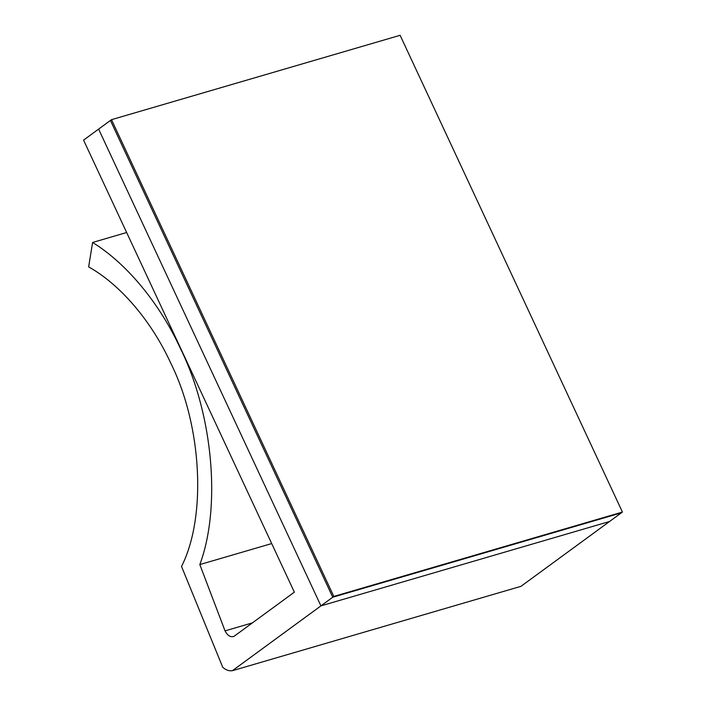 <?xml version="1.0" encoding="UTF-8"?>
<svg xmlns="http://www.w3.org/2000/svg" width="706" height="706" viewBox="0 0 706 706"><rect width="100%" height="100%" fill="white"/><g stroke="black" fill="none" stroke-linecap="round" stroke-linejoin="round"><path stroke-width="1.06" d="M92.601 242.467C126.727 263.462 159.812 303.501 180.736 349.108L180.736 349.108C213.035 414.89 221.216 507.19 199.824 564.571L271.695 543.567L199.824 564.571L225.037 630.873L252.421 622.868L225.037 630.873C227.597 635.735 230.597 637.544 234.057 636.318L294.358 592.166L83.573 140.123L98.611 129.11L320.93 605.872L609.534 521.505L320.93 605.872L232.38 670.7L520.993 586.324L609.534 521.505L520.993 586.324L232.38 670.7C229.159 671.203 225.955 670.082 222.761 667.338L181.521 566.45C206.77 516.818 201.942 425.674 170.764 363.166C151.525 321.124 120.302 284.527 88.647 266.894L92.601 242.467L126.648 232.512L92.601 242.467L88.647 266.894C120.302 284.527 151.525 321.124 170.764 363.166C201.942 425.674 206.77 516.818 181.521 566.45L222.761 667.338C225.955 670.082 229.159 671.203 232.38 670.7L320.93 605.872L98.611 129.11L83.573 140.123L294.358 592.166L234.057 636.318C230.597 637.544 227.597 635.735 225.037 630.873L199.824 564.571C221.216 507.19 213.035 414.89 180.736 349.108C159.812 303.501 126.727 263.462 92.601 242.467M233.28 636.627L234.057 636.318M110.427 120.461L332.747 597.223L333.823 596.429L111.504 119.676L110.427 120.461L111.504 119.676L400.117 35.3L622.427 512.062L621.359 512.847L622.427 512.062L333.823 596.429L332.747 597.223L621.359 512.847L332.747 597.223L110.427 120.461L98.611 129.11L110.427 120.461L332.747 597.223L320.93 605.872L609.534 521.505L621.359 512.847L609.534 521.505L320.93 605.872L332.747 597.223L110.427 120.461M111.504 119.676L333.823 596.429L622.427 512.062L400.117 35.3L111.504 119.676M621.359 512.847L332.747 597.223L621.359 512.847M98.611 129.11L320.93 605.872L98.611 129.11"/></g></svg>
